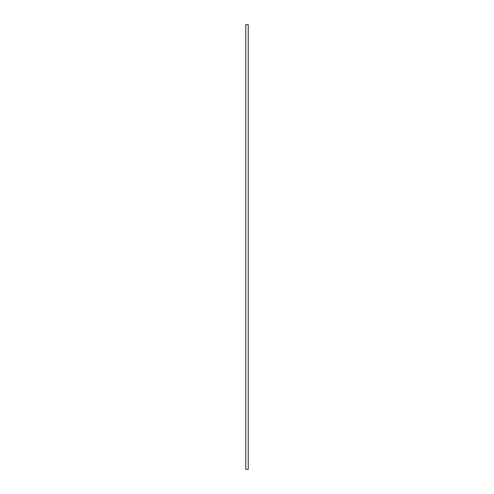 <?xml version="1.0" encoding="UTF-8"?>
<svg xmlns="http://www.w3.org/2000/svg" width="494" height="494" viewBox="0 0 494 494"><rect width="100%" height="100%" fill="white"/><g stroke="black" fill="none" stroke-linecap="round" stroke-linejoin="round"><path stroke-width="0.74" d="M245.765 24.7L248.235 24.7L248.235 469.3L245.765 469.3L245.765 24.7"/></g></svg>
